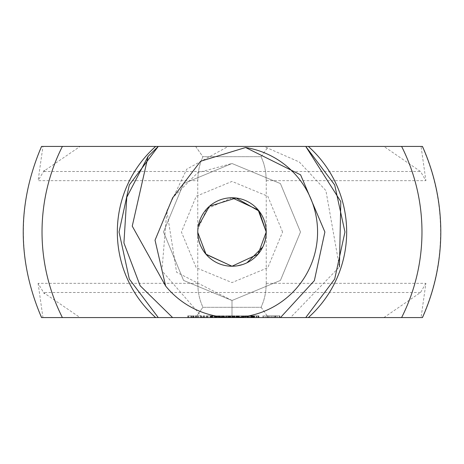 <?xml version="1.0" encoding="UTF-8"?>
<svg xmlns="http://www.w3.org/2000/svg" width="464" height="464" viewBox="0 0 464 464"><rect width="100%" height="100%" fill="white"/><g stroke="black" fill="none" stroke-linecap="round" stroke-linejoin="round"><path stroke-width="0.35" stroke-dasharray="2.32 1.74" d="M261.162 307.307L268.378 317.573L232 317.573L305.73 317.573L158.27 317.573L305.73 317.573L158.27 317.573L305.73 317.573L195.646 317.573L202.838 307.307L261.162 307.307L263.622 300.904L264.95 295.806L265.82 290.539L266.249 283.342L265.82 290.522L264.944 295.8L263.61 300.898L261.145 307.307L202.855 307.307L200.39 300.898L199.056 295.8L198.18 290.522L197.751 283.342L198.18 290.539L199.05 295.806L200.378 300.904L202.838 307.307M202.594 317.573L158.265 317.573L202.594 317.573L161.919 270.773L166.86 210.836L176.587 272.258L232 300.492L280.43 280.43L300.492 232L280.43 183.57L232 163.508L183.57 183.57L163.508 232L183.57 280.43L232 300.492L280.43 280.43L300.492 232L280.43 183.57L232 163.508L183.57 183.57L163.508 232L183.57 280.43L232 300.492L280.43 280.43L300.492 232L280.43 183.57L232 163.508L183.57 183.57L163.508 232L183.57 280.43L232 300.492L280.43 280.43L300.492 232L280.43 183.57L232 163.508L183.57 183.57L163.508 232L183.57 280.43L232 300.492L280.43 280.43L300.492 232L280.43 183.57L232 163.508L183.57 183.57L163.508 232L183.57 280.43L232 300.492L280.43 280.43L300.492 232L280.43 183.57L232 163.508L197.757 172.683L172.683 197.757M261.162 156.693L268.378 146.427L263.912 146.427L305.735 146.427L158.265 146.427L228.242 146.427L195.622 146.427L202.838 156.693L261.162 156.693L263.622 163.096L264.95 168.194L265.82 173.461L266.249 180.658L265.82 173.478L264.944 168.2L263.61 163.102L261.145 156.693L202.855 156.693L200.39 163.102L199.056 168.2L198.18 173.478L197.751 180.658L198.18 173.461L199.05 168.194L200.378 163.096L202.838 156.693M232 197.768L206.758 208.881L197.861 229.547M197.826 230.069L197.797 230.62M197.78 231.217L198.273 226.159M232.435 266.226L237.44 265.797M242.568 264.555L246.981 262.775M262.74 247.051L263.674 244.975L265.936 236.466M262.926 315.862L262.926 317.573L274.439 317.573L262.926 317.573L268.378 317.573L261.145 307.307M266.249 283.342L425.9 283.342L421.057 317.573L422.217 317.573A208.58 208.58 0 0 0 422.217 146.427L421.057 146.427L425.9 180.658L420.529 171.512L383.908 146.427L268.378 146.427L421.057 146.427M197.751 283.342L38.1 283.342L44.277 293.741L44.596 293.335L80.092 317.573L421.057 317.573M383.908 317.573L420.529 292.488L425.9 283.342M80.092 317.573L235.225 317.573L231.658 317.573L235.225 317.573L235.225 315.862M235.898 315.862L236.878 315.862L235.898 315.862L235.898 317.573L242.434 317.573L241.924 317.573L242.434 317.573L242.434 315.862L241.924 315.862L242.434 315.862L242.434 317.573M242.788 317.573L242.788 315.862L246.071 315.862L242.788 315.862L242.788 317.573L258.924 317.573L253.025 317.573L253.86 317.573L253.86 315.862L252.265 315.862L258.924 315.862L251.981 315.862L257.88 315.862L252.265 315.862L253.86 315.862L253.86 317.573L250.792 317.573L250.548 315.862L253.837 315.862L250.792 315.862M38.1 283.342L42.943 317.573L195.646 317.573L202.855 307.307M261.145 156.693L268.354 146.427L195.646 146.427L202.855 156.693M44.596 170.665L44.277 170.259L43.987 171.5L44.596 170.665L80.092 146.427L195.622 146.427L42.943 146.427L38.1 180.658L197.751 180.658M44.277 170.259L38.1 180.658M266.249 180.658L425.9 180.658M266.232 232A34.232 34.232 0 0 0 214.884 202.356A34.232 34.232 0 0 0 214.884 261.644A34.232 34.232 0 0 0 266.232 232M166.86 210.836L186.76 169.14L228.242 146.427L158.265 146.427L305.735 146.427L158.265 146.427L305.735 146.427L158.265 146.427L305.735 146.427L158.265 146.427L305.735 146.427L158.265 146.427L305.735 146.427L158.265 146.427L305.735 146.427L158.265 146.427L129.317 184.933L119.045 232L129.317 279.067L158.265 317.573L305.73 317.573L232 317.573L290.499 317.573L339.428 266.904L325.925 190.623L299.35 162.023L263.912 146.427M42.943 146.427L41.783 146.427A208.58 208.58 0 0 0 41.783 317.573L42.943 317.573M274.439 317.573L279.902 317.573L274.439 317.573L274.439 315.862L279.902 315.862L268.389 315.862L274.439 315.862L274.439 317.573M254.446 315.862L254.446 317.573L258.651 317.573L251.981 317.573L258.924 317.573L258.924 315.862L258.924 317.573M251.099 317.573L243.826 317.573L251.099 317.573L251.099 315.862L250.583 315.862L251.099 315.862M241.39 317.573L237.226 317.573L241.39 317.573L241.39 315.862L236.727 315.862L241.93 315.862L236.182 315.862L241.39 315.862L237.765 315.862L241.39 315.862L241.39 317.573M226.362 317.573L230.074 317.573L225.823 317.573L226.362 317.573L226.362 315.862L230.074 315.862L226.362 315.862M230.533 317.573L234.303 317.573L230.074 317.573L230.074 315.862L234.303 315.862L230.074 315.862L230.074 317.573L230.533 317.573L230.533 315.862M217.43 317.573L223.683 317.573L217.43 317.573L217.43 315.862L217.976 315.862L217.43 315.862M214.757 317.573L215.801 317.573L214.757 317.573L214.757 315.862L215.801 315.862L214.757 315.862L214.757 317.573M206.26 317.573L212.512 317.573L206.26 317.573L211.474 317.573L206.26 317.573L206.26 315.862L212.512 315.862L206.26 315.862L206.26 317.573M197.873 317.573L201.457 317.573L197.873 317.573L197.873 315.862L200.947 315.862L197.873 315.862L197.873 317.573M195.385 317.573L192.328 317.573L195.385 317.573L195.385 315.862L196.429 315.862L192.328 315.862L195.385 315.862L195.385 317.573M251.14 315.862L251.14 317.573L253.837 317.573L250.722 317.573L253.24 317.573L253.106 315.862L253.1 317.573L252.271 317.573L252.265 315.862M250.664 315.862L250.664 317.573L252.271 317.573M246.819 317.573L248.484 317.573L246.819 317.573L246.819 315.862L249.632 315.862L246.819 315.862M249.632 317.573L248.46 317.573L249.632 317.573L249.632 315.862L249.632 317.573M239.981 317.573L241.779 317.573L239.981 317.573L239.981 315.862L241.779 315.862L239.981 315.862L239.981 317.573M203.296 317.573L203.905 317.573L203.296 317.573L203.023 315.862L203.905 315.862L203.296 315.862L203.296 317.573M204.508 317.573L203.905 317.573L204.781 317.573L204.508 315.862L203.905 315.862L204.781 315.862L204.508 317.573M188.239 317.573L191.823 317.573L187.723 317.573L188.239 317.573L188.239 315.862L191.823 315.862L187.723 315.862L188.239 315.862L188.239 317.573M227.29 317.573L228.909 317.573L227.29 317.573L227.29 315.862L230.852 315.862L227.29 315.862M228.166 317.573L230.852 317.573L228.166 317.573L228.166 315.862M221.543 317.573L221.902 317.573L221.543 317.573L221.543 315.862L224.512 315.862L221.543 315.862M223.027 317.573L224.512 317.573L222.163 317.573L223.758 317.573L223.027 317.573L223.027 315.862L222.163 315.862L223.758 315.862L223.027 315.862L223.027 317.573M225.353 317.573L227.157 317.573L225.353 317.573L225.353 315.862L227.157 315.862L225.353 315.862L225.353 317.573M218.022 317.573L220.348 317.573L218.022 317.573L218.022 315.862L220.348 315.862L218.022 315.862L218.022 317.573M219.455 317.573L220.348 317.573L219.455 317.573L219.437 315.862M214.026 317.573L215.511 317.573L214.026 317.573L214.026 315.862L216.995 315.862L214.026 315.862M216.636 317.573L215.511 317.573L216.995 317.573L216.636 317.573L216.642 315.862L216.636 317.573M210.262 317.573L210.262 315.862L210.262 317.573L213.173 317.573L213.173 315.862L210.262 315.862L213.173 315.862L213.173 317.573M211.955 317.573L210.441 317.573L211.955 317.573L211.955 315.862M212.57 317.573L212.57 315.862L212.564 317.573M282.582 232L267.769 196.231L232 181.418L196.231 196.231L181.418 232L196.231 267.769L232 282.582L267.769 267.769L282.582 232M43.987 171.5L420.529 171.512M420.529 292.488L43.987 292.5L44.277 293.741M43.987 292.5L44.596 293.335M80.092 146.427L383.908 146.427M305.735 317.573L232 317.573L305.735 317.573L232 317.573L305.735 317.573L232 317.573L305.735 317.573L232 317.573L305.735 317.573L232 317.573L305.735 317.573L232 317.573L305.735 317.573L232 317.573L305.735 317.573L232 317.573L305.735 317.573L232 317.573L305.73 317.573L232 317.573L232 300.492L232 317.573L232 300.492L232 317.573L232 300.492L232 317.573L232 300.492L232 317.573L232 300.492L232 317.573L232 300.492L232 317.573L232 300.492L232 317.573L232 300.492L232 317.573L232 300.492L232 317.573L232 300.492L232 317.573L232 300.492L232 317.573L232 300.492L232 317.573L232 300.492L232 317.573L232 300.492L232 317.573L232 300.492L232 317.573L232 300.492L232 317.573L232 300.492L232 317.573L232 300.492L232 317.573L232 300.492L232 317.573L232 300.492L232 317.573L232 300.492L232 317.573L232 300.492L232 317.573L232 300.492L232 317.573L232 300.492L232 317.573L232 300.492L232 317.573L232 300.492L232 317.573L232 300.492L232 317.573L232 300.492L232 317.573L232 300.492L232 317.573L232 300.492L232 317.573L232 300.492L232 317.573L232 300.492L232 317.573L232 300.492L232 317.573L232 300.492L232 317.573L232 300.492L232 317.573L232 300.492L232 317.573L232 300.492L232 317.573L232 300.492L232 317.573L232 300.492L232 317.573L232 300.492L232 317.573L232 300.492L232 317.573L232 300.492L232 317.573L232 300.492L232 317.573L232 300.492L232 317.573L232 300.492L232 317.573L232 300.492L232 317.573L232 300.492L232 317.573L232 300.492L280.43 280.43L300.492 232L280.43 183.57L232 163.508L183.57 183.57L163.508 232L183.57 280.43L232 300.492L280.43 280.43L300.492 232L280.43 183.57L232 163.508L183.57 183.57L163.508 232L183.57 280.43L232 300.492L280.43 280.43L300.492 232L280.43 183.57L232 163.508L183.57 183.57L163.508 232L183.57 280.43L232 300.492L280.43 280.43L300.492 232L280.43 183.57L232 163.508L183.57 183.57L163.508 232L183.57 280.43L232 300.492L280.43 280.43L300.492 232L280.43 183.57L232 163.508L183.57 183.57L163.508 232L183.57 280.43L232 300.492L280.43 280.43L300.492 232L280.43 183.57L232 163.508L183.57 183.57L163.508 232L183.57 280.43L232 300.492L280.43 280.43L300.492 232L280.43 183.57L232 163.508L183.57 183.57L163.508 232L183.57 280.43L232 300.492L280.43 280.43L300.492 232L280.43 183.57L232 163.508L183.57 183.57L163.508 232L183.57 280.43L232 300.492L280.43 280.43L300.492 232L280.43 183.57L232 163.508L183.57 183.57L163.508 232L183.57 280.43L232 300.492L280.43 280.43L300.492 232L280.43 183.57L232 163.508L183.57 183.57L163.508 232L183.57 280.43L232 300.492L280.43 280.43L300.492 232L280.43 183.57L232 163.508L183.57 183.57L163.508 232L183.57 280.43L232 300.492L280.43 280.43L300.492 232L280.43 183.57L232 163.508L183.57 183.57L163.508 232L183.57 280.43L232 300.492L280.43 280.43L300.492 232L280.43 183.57L232 163.508L183.57 183.57L163.508 232L183.57 280.43L232 300.492L280.43 280.43L300.492 232L280.43 183.57L232 163.508L183.57 183.57L163.508 232L183.57 280.43L232 300.492L280.43 280.43L300.492 232L280.43 183.57L232 163.508L183.57 183.57L163.508 232L183.57 280.43L232 300.492L280.43 280.43L300.492 232L280.43 183.57L232 163.508L183.57 183.57L163.508 232L183.57 280.43L232 300.492L280.43 280.43L300.492 232L280.43 183.57L232 163.508L183.57 183.57L163.508 232L183.57 280.43L232 300.492L280.43 280.43L300.492 232L280.43 183.57L232 163.508L183.57 183.57L163.508 232L183.57 280.43L232 300.492L280.43 280.43L300.492 232L280.43 183.57L232 163.508L183.57 183.57L163.508 232L183.57 280.43L232 300.492L280.43 280.43L300.492 232L280.43 183.57L232 163.508L183.57 183.57L163.508 232L183.57 280.43L232 300.492L280.43 280.43L300.492 232L280.43 183.57L232 163.508L183.57 183.57L163.508 232L183.57 280.43L232 300.492L280.43 280.43L300.492 232L280.43 183.57L232 163.508L183.57 183.57L163.508 232L183.57 280.43L232 300.492L280.43 280.43L300.492 232L280.43 183.57L232 163.508L183.57 183.57L163.508 232L183.57 280.43L232 300.492L280.43 280.43L300.492 232L280.43 183.57L232 163.508L183.57 183.57L163.508 232L183.57 280.43L232 300.492L280.43 280.43L300.492 232L280.43 183.57L232 163.508L183.57 183.57L163.508 232L183.57 280.43L232 300.492L280.43 280.43L300.492 232L280.43 183.57L232 163.508L183.57 183.57L163.508 232L183.57 280.43L232 300.492L280.43 280.43L300.492 232L280.43 183.57L232 163.508L183.57 183.57L163.508 232L183.57 280.43L232 300.492L280.43 280.43L300.492 232L280.43 183.57L232 163.508L183.57 183.57L163.508 232L183.57 280.43L232 300.492L280.43 280.43L300.492 232L280.43 183.57L232 163.508L183.57 183.57L163.508 232L183.57 280.43L232 300.492L280.43 280.43L300.492 232L280.43 183.57L232 163.508L183.57 183.57L163.508 232L183.57 280.43L232 300.492L280.43 280.43L300.492 232L280.43 183.57L232 163.508L183.57 183.57L163.508 232L183.57 280.43L232 300.492L280.43 280.43L300.492 232L280.43 183.57L232 163.508L183.57 183.57L163.508 232L183.57 280.43L232 300.492L280.43 280.43L300.492 232L280.43 183.57L232 163.508L183.57 183.57L163.508 232L183.57 280.43L232 300.492L280.43 280.43L300.492 232L280.43 183.57L232 163.508L183.57 183.57L163.508 232L183.57 280.43L232 300.492L280.43 280.43L300.492 232L280.43 183.57L232 163.508L183.57 183.57L163.508 232L183.57 280.43L232 300.492L280.43 280.43L300.492 232L280.43 183.57L232 163.508L183.57 183.57L163.508 232L183.57 280.43L232 300.492L280.43 280.43L300.492 232L280.43 183.57L232 163.508L183.57 183.57L163.508 232L183.57 280.43L232 300.492L280.43 280.43L300.492 232L280.43 183.57L232 163.508L183.57 183.57L163.508 232L183.57 280.43L232 300.492L280.43 280.43L300.492 232L280.43 183.57L232 163.508L183.57 183.57L163.508 232L183.57 280.43L232 300.492L280.43 280.43L300.492 232L280.43 183.57L232 163.508L183.57 183.57L163.508 232L183.57 280.43L232 300.492L280.43 280.43L300.492 232L280.43 183.57L232 163.508L183.57 183.57L163.508 232L183.57 280.43L232 300.492L280.43 280.43L300.492 232L280.43 183.57L232 163.508L183.57 183.57L163.508 232L183.57 280.43L232 300.492L232 317.573L158.27 317.573L305.735 317.573L158.265 317.573L305.735 317.573L158.265 317.573L305.735 317.573L158.265 317.573L305.735 317.573L158.265 317.573L305.735 317.573L158.265 317.573L305.735 317.573L158.265 317.573L305.735 317.573L158.265 317.573L305.735 317.573L158.265 317.573L305.735 317.573L158.265 317.573L305.735 317.573L158.265 317.573L305.735 317.573L158.265 317.573L305.735 317.573L158.265 317.573L305.735 317.573L158.265 317.573L129.317 279.067L119.045 232L129.317 184.933L158.265 146.427L129.317 184.933L119.045 232L129.317 279.067L158.265 317.573L129.317 279.067L119.045 232L129.317 184.933L158.265 146.427L305.735 146.427M155.672 317.573A114.666 114.666 0 0 1 155.672 146.427M308.328 146.427A114.666 114.666 0 0 1 308.328 317.573M272.994 317.573L272.994 315.862M271.475 317.573L271.475 315.862M275.123 317.573L275.123 315.862L275.123 317.573M269.926 317.573L269.926 315.862M276.219 317.573L276.219 315.862L276.219 317.573M268.389 317.573L268.389 315.862L267.705 315.862L268.389 315.862L268.389 317.573M277.646 317.573L277.646 315.862L277.646 317.573M267.705 317.573L267.705 315.862L266.609 315.862L267.705 315.862L267.705 317.573M279.345 317.573L279.345 315.862L279.345 317.573M266.609 317.573L266.609 315.862L265.182 315.862L266.609 315.862L266.609 317.573M279.763 317.573L279.763 315.862L279.763 317.573M265.182 317.573L265.182 315.862L263.477 315.862L265.182 315.862L265.182 317.573M279.902 317.573L279.902 315.862M263.477 317.573L263.477 315.862L263.065 315.862L263.477 315.862L263.477 317.573M272.942 317.573L272.942 315.862M267.218 317.573L271.411 317.573L271.411 315.862L267.218 315.862L275.61 315.862L271.411 315.862L271.411 317.573L269.781 317.573L269.781 315.862L269.781 317.573L268.447 317.573L268.447 315.862L268.447 317.573L267.548 317.573L267.548 315.862L267.548 317.573L267.218 317.573L267.218 315.862M269.886 317.573L269.886 315.862M256.72 317.573L256.72 315.862M254.376 317.573L254.376 315.862M252.445 317.573L252.445 315.862M253.025 317.573L253.025 315.862L253.025 317.573M252.967 317.573L252.967 315.862L252.961 317.573M254.643 317.573L254.643 315.862M256.256 317.573L256.256 315.862M256.453 317.573L256.453 315.862M257.938 317.573L257.938 315.862M257.88 317.573L257.88 315.862L257.88 317.573M258.651 317.573L258.651 315.862M258.46 317.573L258.46 315.862M251.981 317.573L251.981 315.862L251.981 317.573M256.557 317.573L256.557 315.862M254.139 317.573L254.139 315.862M250.583 317.573L250.583 315.862L244.366 315.862L250.583 315.862L250.583 317.573M247.979 317.573L247.979 315.862L247.979 317.573M244.366 317.573L244.366 315.862L243.826 315.862L244.366 315.862L244.366 317.573M243.826 317.573L243.826 315.862M247.411 317.573L249.058 317.573L247.469 317.573L247.411 315.862L249.058 315.862L247.469 315.862L247.469 317.573L247.411 315.862M246.935 317.573L246.935 315.862L246.935 317.573M236.727 317.573L236.727 315.862L236.072 315.862L237.574 315.862L236.739 315.862L236.727 317.573L236.739 315.862M241.93 317.573L241.93 315.862L241.924 317.573M236.182 317.573L236.182 315.862L236.182 317.573M237.765 317.573L237.765 315.862L237.226 315.862L237.765 315.862L237.765 317.573M237.226 317.573L237.226 315.862M226.803 317.573L226.803 315.862M225.823 317.573L225.823 315.862L225.835 317.573M233.322 317.573L233.322 315.862M226.357 317.573L226.357 315.862M233.763 317.573L233.763 315.862L233.781 317.573M226.879 317.573L226.879 315.862L226.879 317.573M234.303 317.573L234.303 315.862L234.303 317.573M229.622 317.573L229.622 315.862M233.259 317.573L233.259 315.862L233.259 317.573M217.976 317.573L217.976 315.862L223.683 315.862L217.976 315.862L217.976 317.573M223.178 317.573L223.178 315.862M222.639 317.573L222.639 315.862L219.014 315.862L222.639 315.862L222.639 317.573M223.683 317.573L223.683 315.862L223.683 317.573M219.014 317.573L219.014 315.862L218.474 315.862L219.014 315.862L219.014 317.573M223.161 317.573L223.161 315.862M218.474 317.573L218.474 315.862M215.279 317.573L215.279 315.862L215.279 317.573M215.801 317.573L215.801 315.862L215.801 317.573M206.805 317.573L206.805 315.862L211.474 315.862L206.805 315.862L206.805 317.573M212.007 317.573L212.007 315.862M211.474 317.573L211.474 315.862L207.849 315.862L211.474 315.862L211.474 317.573M212.512 317.573L212.518 315.862M207.849 317.573L207.849 315.862L207.304 315.862L207.849 315.862L207.849 317.573M212.002 317.573L212.002 315.862L211.996 317.573M207.304 317.573L207.304 315.862M197.362 317.573L197.362 315.862L197.362 317.573M200.947 317.573L200.947 315.862L201.457 315.862L200.947 315.862L200.947 317.573M201.457 317.573L201.457 315.862L201.457 317.573M195.907 317.573L195.907 315.862L195.907 317.573M196.429 317.573L196.429 315.862L196.429 317.573M194.027 317.573L194.027 315.862M193.308 317.573L193.308 315.862M192.328 317.573L192.328 315.862M193.099 317.573L193.099 315.862M193.726 317.573L193.726 315.862M250.548 317.573L250.548 315.862M253.82 317.573L253.82 315.862M253.837 317.573L253.837 315.862M250.722 317.573L250.722 315.862L250.722 317.573M250.763 317.573L250.763 315.862M253.24 317.573L253.24 315.862M252.613 317.573L252.613 315.862M249.058 317.573L249.058 315.862L249.058 317.573M243.496 317.573L243.496 315.862M245.537 317.573L245.537 315.862L245.537 317.573M246.071 317.573L246.071 315.862L246.071 317.573M245.183 317.573L245.183 315.862M243.322 317.573L243.322 315.862L243.322 317.573M241.779 317.573L241.779 315.862L241.779 317.573M236.878 315.862L239.209 315.862L236.489 315.862L239.186 315.862L236.86 315.862L236.878 317.573L236.86 315.862M239.209 317.573L239.209 315.862L239.209 317.573M239.169 317.573L239.169 315.862M236.489 317.573L236.489 315.862M239.186 317.573L239.186 315.862M236.072 317.573L236.072 315.862L236.072 317.573M236.112 317.573L236.112 315.862M238.589 317.573L238.589 315.862M237.962 317.573L237.962 315.862M203.023 317.573L203.023 315.862M203.905 317.573L203.905 315.862L203.905 317.573M204.781 317.573L204.781 315.862M191.307 317.573L191.307 315.862L188.767 315.862L191.823 315.862L191.307 315.862L191.301 317.573M187.723 317.573L187.723 315.862L187.723 317.573M191.823 317.573L191.823 315.862L191.823 317.573M188.767 317.573L188.767 315.862L190.779 315.862L188.767 315.862L188.767 317.573L188.767 315.862L188.767 317.573L190.779 317.573L190.779 315.862L190.779 317.573L190.779 315.862L190.779 317.573L188.767 317.573M231.658 317.573L231.658 315.862L235.068 315.862L231.658 315.862L234.627 315.862L231.658 315.862L231.658 317.573M231.698 317.573L231.698 315.862L231.698 317.573M234.627 317.573L234.639 315.862M228.033 317.573L228.033 315.862L228.033 317.573M229.471 317.573L229.471 315.862M228.63 317.573L230.277 317.573L230.277 315.862L228.63 315.862L230.277 315.862L230.277 317.573L230.277 315.862L230.277 317.573L228.885 317.573L228.909 315.862L228.63 317.573L228.63 315.862M230.852 317.573L230.852 315.862L230.852 317.573M224.512 317.573L224.512 315.862M227.157 317.573L227.157 315.862L227.157 317.573M220.348 317.573L220.348 315.862L220.348 317.573M219.344 317.573L219.344 315.862M218.898 317.573L218.898 315.862L218.898 317.573M216.995 317.573L216.995 315.862M211.033 317.573L211.033 315.862M213.034 317.573L213.034 315.862M213.063 317.573L213.063 315.862L213.063 317.573M210.441 317.573L210.441 315.862M200.419 315.862L198.406 315.862L200.419 315.862L200.419 317.573L198.406 317.573L198.406 315.862L198.406 317.573L200.419 317.573L200.419 315.862M223.897 315.862L223.897 317.573L223.926 315.862M222.128 315.862L222.128 317.573M214.786 315.862L214.646 317.573L215.064 317.573L214.786 315.862M215.511 315.862L215.963 315.862L215.511 315.862L215.511 317.573L215.058 317.573L215.963 317.573L215.511 317.573L215.511 315.862M216.247 315.862L216.247 317.573L216.241 315.862M216.41 315.862L216.41 317.573M214.612 315.862L214.612 317.573M271.411 317.573L273.047 317.573L271.411 317.573L271.411 315.862M275.61 317.573L273.047 317.573L273.047 315.862L273.047 317.573L274.381 317.573L274.381 315.862L274.381 317.573L275.28 317.573L275.28 315.862L275.28 317.573L275.61 317.573L275.61 315.862M250.989 317.573L250.989 315.862M251.529 317.573L251.529 315.862L251.511 317.573M253.066 317.573L253.066 315.862M251.436 317.573L251.436 315.862M251.279 317.573L251.279 315.862M251.708 317.573L251.708 315.862M252.178 317.573L252.178 315.862M252.712 317.573L252.712 315.862M253.559 317.573L253.559 315.862M253.379 317.573L253.379 315.862M252.225 317.573L252.225 315.862L252.225 317.573M251.389 317.573L251.389 315.862L251.407 317.573M252.091 317.573L252.091 315.862M246.918 317.573L246.918 315.862M247.196 317.573L247.196 315.862M247.724 317.573L247.724 315.862L247.73 317.573M248.484 317.573L248.484 315.862L248.46 317.573M247.805 317.573L247.805 315.862M247.329 317.573L247.329 315.862M246.952 317.573L246.952 315.862M236.014 317.573L236.014 315.862M236.338 317.573L236.338 315.862M237.62 317.573L237.62 315.862L237.614 317.573M238.455 317.573L238.455 315.862M238.415 317.573L238.415 315.862M236.785 317.573L236.785 315.862M236.628 317.573L236.628 315.862M237.058 317.573L237.058 315.862M237.527 317.573L237.527 315.862M238.061 317.573L238.061 315.862M238.908 317.573L238.908 315.862M238.728 317.573L238.728 315.862M237.574 317.573L237.574 315.862L237.574 317.573M236.756 317.573L236.756 315.862M238.31 317.573L238.31 315.862M238.45 317.573L238.45 315.862M237.44 317.573L237.44 315.862M236.141 317.573L236.141 315.862M231.948 317.573L231.948 315.862M232.284 317.573L232.284 315.862M232.667 317.573L232.667 315.862M233.119 317.573L233.119 315.862M233.972 317.573L233.972 315.862L233.978 317.573M235.068 317.573L235.068 315.862L235.074 317.573M233.114 317.573L233.114 315.862M232.423 317.573L232.423 315.862M232.406 317.573L232.406 315.862M233.154 317.573L233.154 315.862L233.148 317.573M233.74 317.573L233.74 315.862M234.21 317.573L234.21 315.862L234.192 317.573M234.517 317.573L234.517 315.862M234.506 317.573L234.506 315.862M233.717 317.573L233.717 315.862M232.371 317.573L232.371 315.862M229.645 317.573L229.645 315.862M228.996 317.573L228.996 315.862M228.532 317.573L228.532 315.862M228.265 317.573L228.265 315.862M221.902 317.573L221.902 315.862L221.896 317.573M224.158 317.573L224.158 315.862M224.153 317.573L224.153 315.862M219.959 317.573L219.959 315.862M219.646 317.573L219.646 315.862M214.385 317.573L214.385 315.862M214.38 317.573L214.38 315.862M211.236 317.573L211.236 315.862M211.253 317.573L211.253 315.862M211.868 317.573L211.868 315.862M212.437 317.573L212.437 315.862M211.857 317.573L211.857 315.862M210.818 317.573L210.818 315.862M210.505 317.573L210.505 315.862M210.685 317.573L210.685 315.862M210.952 317.573L210.952 315.862M211.317 317.573L211.317 315.862M247.492 317.573L247.492 315.862M247.66 317.573L247.66 315.862M248.014 317.573L248.014 315.862M248.576 317.573L248.576 315.862M248.489 317.573L248.489 315.862M248.043 317.573L248.043 315.862M228.694 317.573L228.694 315.862L228.694 317.573M228.885 317.573L228.885 315.862M229.228 317.573L229.228 315.862L229.204 317.573M229.703 317.573L229.703 315.862M229.605 317.573L229.605 315.862M222.302 317.573L222.302 315.862L222.302 317.573M222.163 317.573L222.163 315.862L222.163 317.573M222.575 317.573L222.575 315.862L222.581 317.573M223.491 317.573L223.491 315.862M223.758 317.573L223.758 315.862L223.758 317.573M223.892 317.573L223.892 315.862M223.474 317.573L223.474 315.862M214.646 317.573L214.646 315.862L214.646 317.573M215.058 317.573L215.058 315.862L215.064 317.573M215.975 317.573L215.975 315.862L215.963 317.573M216.381 317.573L216.381 315.862L216.375 317.573M266.249 283.365L266.249 180.635M197.751 283.365L197.751 180.635"/><path stroke-width="0.7" d="M280.476 317.573L305.73 317.573L334.683 279.067L344.955 232L334.683 184.933L305.73 146.427L158.27 146.427L129.317 184.933L119.045 232L129.317 279.067L158.27 317.573L280.476 317.573L314.348 280.65L324.887 232L300.602 174.853L245.607 147.517L200.61 161.246L172.683 197.757L155.034 240.19L165.636 286.027A85.573 85.573 0 0 0 317.573 232A85.573 85.573 0 0 0 245.607 147.517M197.774 232.626L206.109 254.394L232 266.232L258.083 254.168L266.232 232A34.232 34.232 0 0 0 214.884 202.356A34.232 34.232 0 0 0 214.884 261.644A34.232 34.232 0 0 0 266.232 232L258.117 209.879L232 197.768M339.428 266.904L340.785 201.573L305.735 146.427L158.27 146.427L305.73 146.427L158.27 146.427L305.73 146.427L158.27 146.427L305.73 146.427L158.27 146.427L305.73 146.427L158.27 146.427L305.73 146.427L158.27 146.427L305.73 146.427L158.27 146.427L305.73 146.427L158.27 146.427L305.73 146.427L158.27 146.427L305.73 146.427L158.27 146.427L305.73 146.427L334.683 184.933L344.955 232L334.683 279.067L305.73 317.573L334.683 279.067L344.955 232L334.683 184.933L305.73 146.427L334.683 184.933L344.955 232L334.683 279.067L305.73 317.573L334.683 279.067L344.955 232L334.683 184.933L305.73 146.427L334.683 184.933L344.955 232L334.683 279.067L305.73 317.573L334.683 279.067L344.955 232L334.683 184.933L305.73 146.427L334.683 184.933L344.955 232L334.683 279.067L305.73 317.573L334.683 279.067L344.955 232L334.683 184.933L305.73 146.427L334.683 184.933L344.955 232L334.683 279.067L305.73 317.573L334.683 279.067L344.955 232L334.683 184.933L305.73 146.427L334.683 184.933L344.955 232L334.683 279.067L305.73 317.573L334.683 279.067L344.955 232L334.683 184.933L305.73 146.427L334.683 184.933L344.955 232L334.683 279.067L305.73 317.573L334.683 279.067L344.955 232L334.683 184.933L305.73 146.427L334.683 184.933L344.955 232L334.683 279.067L305.73 317.573L334.683 279.067L344.955 232L334.683 184.933L305.73 146.427L334.683 184.933L344.955 232L334.683 279.067L305.73 317.573L334.683 279.067L344.955 232L334.683 184.933L305.73 146.427L334.683 184.933L344.955 232L334.683 279.067L305.73 317.573L334.683 279.067L344.955 232L334.683 184.933L305.73 146.427L334.683 184.933L344.955 232L334.683 279.067L305.73 317.573L334.683 279.067L344.955 232L334.683 184.933L305.73 146.427L158.27 146.427L148.057 156.42L132.252 226.136L165.636 286.027M172.608 317.573L140.128 285.708L123.923 242.991L126.782 197.223L148.057 156.42M197.861 229.547L197.826 230.069M197.797 230.62L197.78 231.217M231.948 266.232L205.888 254.133L197.774 232.383M265.936 236.466L266.232 232L259.144 211.143L236.112 198.018L209.409 206.283L198.273 226.159M232 266.232L232.435 266.226M237.44 265.797L242.568 264.555M246.981 262.775L262.74 247.051M305.735 146.427L158.265 146.427L305.735 146.427L158.265 146.427L305.735 146.427L158.265 146.427L305.735 146.427L158.265 146.427L305.735 146.427L334.683 184.933L344.955 232L334.683 279.067L305.735 317.573L334.683 279.067L344.955 232L334.683 184.933L305.735 146.427L334.683 184.933L344.955 232L334.683 279.067L305.735 317.573L334.683 279.067L344.955 232L334.683 184.933L305.735 146.427L334.683 184.933L344.955 232L334.683 279.067L305.735 317.573L334.683 279.067L344.955 232L334.683 184.933L305.735 146.427L334.683 184.933L344.955 232L334.683 279.067L305.735 317.573L334.683 279.067L344.955 232L334.683 184.933L305.735 146.427L334.683 184.933L344.955 232L334.683 279.067L305.735 317.573L334.683 279.067L344.955 232L334.683 184.933L305.735 146.427L334.683 184.933L344.955 232L334.683 279.067L305.735 317.573L334.683 279.067L344.955 232L334.683 184.933L305.735 146.427L334.683 184.933L344.955 232L334.683 279.067L305.735 317.573L334.683 279.067L344.955 232L334.683 184.933L305.735 146.427L334.683 184.933L344.955 232L334.683 279.067L305.735 317.573L334.683 279.067L344.955 232L334.683 184.933L305.735 146.427L334.683 184.933L344.955 232L334.683 279.067L305.735 317.573L334.683 279.067L344.955 232L334.683 184.933L305.735 146.427L334.683 184.933L344.955 232L334.683 279.067L305.735 317.573L334.683 279.067L344.955 232L334.683 184.933L305.735 146.427L334.683 184.933L344.955 232L334.683 279.067L305.735 317.573L334.683 279.067L344.955 232L334.683 184.933L305.735 146.427L334.683 184.933L344.955 232L334.683 279.067L305.735 317.573L334.683 279.067L344.955 232L334.683 184.933L305.735 146.427L158.27 146.427L129.317 184.933L119.045 232L129.317 279.067L158.27 317.573L129.317 279.067L119.045 232L129.317 184.933L158.27 146.427L129.317 184.933L119.045 232L129.317 279.067L158.27 317.573L129.317 279.067L119.045 232L129.317 184.933L158.27 146.427L129.317 184.933L119.045 232L129.317 279.067L158.27 317.573L129.317 279.067L119.045 232L129.317 184.933L158.27 146.427L129.317 184.933L119.045 232L129.317 279.067L158.27 317.573L129.317 279.067L119.045 232L129.317 184.933L158.27 146.427L129.317 184.933L119.045 232L129.317 279.067L158.27 317.573L129.317 279.067L119.045 232L129.317 184.933L158.27 146.427L129.317 184.933L119.045 232L129.317 279.067L158.27 317.573L129.317 279.067L119.045 232L129.317 184.933L158.27 146.427L129.317 184.933L119.045 232L129.317 279.067L158.27 317.573L129.317 279.067L119.045 232L129.317 184.933L158.27 146.427L129.317 184.933L119.045 232L129.317 279.067L158.27 317.573L129.317 279.067L119.045 232L129.317 184.933L158.27 146.427L129.317 184.933L119.045 232L129.317 279.067L158.27 317.573L129.317 279.067L119.045 232L129.317 184.933L158.27 146.427L129.317 184.933L119.045 232L129.317 279.067L158.265 317.573L62.391 317.573A189.973 189.973 0 0 1 62.391 146.427L158.265 146.427L129.317 184.933L119.045 232L129.317 279.067L158.265 317.573L129.317 279.067L119.045 232L129.317 184.933L158.265 146.427L129.317 184.933L119.045 232L129.317 279.067L158.265 317.573L129.317 279.073L119.045 232.006L129.317 184.933L158.265 146.427L129.317 184.933L119.045 232L129.317 279.067L158.265 317.573L129.317 279.067L119.045 232L129.317 184.933L158.265 146.427L129.317 184.933L119.045 232L129.317 279.067L158.265 317.573L129.317 279.067L119.045 232L129.317 184.933L158.265 146.427L129.317 184.933L119.045 232L129.317 279.067L158.265 317.573L129.317 279.067L119.045 232L129.317 184.933L158.265 146.427L129.317 184.933L119.045 232L129.317 279.067L158.265 317.573M235.225 317.573L235.898 317.573M242.434 317.573L242.788 317.573M258.924 317.573L262.926 317.573M228.242 146.427L401.609 146.427A189.973 189.973 0 0 1 401.609 317.573L290.499 317.573M401.609 317.573L422.46 317.573C434.617 290.342 440.73 261.818 440.8 232C440.73 202.182 434.617 173.658 422.46 146.427L401.609 146.427M62.391 317.573L41.54 317.573C17.139 260.524 17.139 203.476 41.54 146.427L62.391 146.427M251.14 317.573L254.446 317.573M251.511 317.573L250.664 317.573M213.173 317.573L210.262 317.573M155.672 317.573A114.666 114.666 0 0 1 155.672 146.427M308.328 146.427A114.666 114.666 0 0 1 308.328 317.573M158.27 146.427L129.317 184.933L119.045 232L129.317 279.067L158.27 317.573L129.317 279.067L119.045 232L129.317 184.933L158.27 146.427L129.317 184.933L119.045 232L129.317 279.067L158.27 317.573L129.317 279.067L119.045 232L129.317 184.933L158.27 146.427L129.317 184.933L119.045 232L129.317 279.067L158.27 317.573L129.317 279.067L119.045 232L129.317 184.933L158.27 146.427L129.317 184.933L119.045 232L129.317 279.067L158.27 317.573L129.317 279.067L119.045 232L129.317 184.933L158.27 146.427L129.317 184.933L119.045 232L129.317 279.067L158.27 317.573L129.317 279.067L119.045 232L129.317 184.933L158.27 146.427L129.317 184.933L119.045 232L129.317 279.067L158.27 317.573L129.317 279.067L119.045 232L129.317 184.933L158.27 146.427"/></g></svg>
